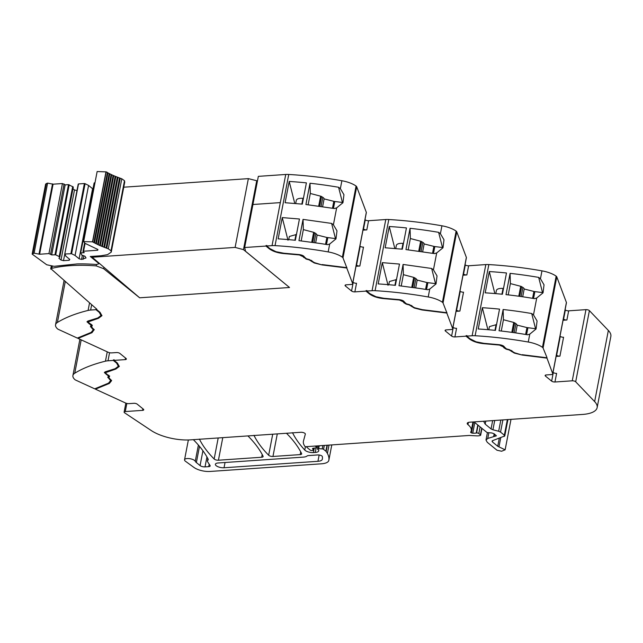 <?xml version="1.0" encoding="UTF-8"?>
<svg xmlns="http://www.w3.org/2000/svg" width="643" height="643" viewBox="0 0 643 643"><rect width="100%" height="100%" fill="white"/><g stroke="black" fill="none" stroke-linecap="round" stroke-linejoin="round"><path stroke-width="0.96" d="M90.55 326.548L93.275 329.811L91.169 332.399L77.329 338.081L58.449 329.417A3.673 1.382 -169.1 0 1 57.396 328.75A18.35 6.928 -169.1 0 1 55.547 324.795A18.35 6.928 -169.1 0 1 57.396 322.464A183.456 69.299 -169.1 0 1 88.091 310.432A12.233 4.622 -169.1 0 1 90.639 310.055L95.968 309.685L99.255 312.369L101.015 315.544L97.8 317.955L87.874 321.058L87.006 321.838L91.314 325.487L90.43 326.813M101.015 315.544L99.36 311.815L96.08 309.13L95.968 309.685M96.08 309.13L96.683 309.09M96.828 309.219L51.223 269.015A2.443 0.924 -169.1 0 1 51.207 268.806A2.443 0.924 -169.1 0 1 51.874 268.332A89.891 33.958 -169.1 0 1 96.257 265.897L96.53 264.506M88.228 322.754L87.118 321.572M91.419 324.932L91.338 324.361M92.086 327.898L90.655 325.993M93.38 329.256L93.315 328.661M126.84 403.442L125.281 411.552L142.577 410.363A2.451 0.924 -169.1 0 0 143.743 409.816A2.451 0.924 -169.1 0 0 143.413 409.213L137.232 404.166A2.443 0.924 -169.1 0 0 133.929 403.298L128.954 403.643A3.054 1.157 -169.1 0 1 125.594 403.016L95.413 389.16L109.366 383.429L111.504 380.793L108.788 377.521L109.551 376.468L105.267 372.755L115.836 369.042L119.276 366.462L117.396 363.062L114.108 360.377L125.216 359.614A2.451 0.924 -169.1 0 0 126.382 359.067A2.451 0.924 -169.1 0 0 126.052 358.464L119.871 353.425A2.443 0.924 -169.1 0 0 116.568 352.557L111.593 352.894A3.054 1.157 -169.1 0 1 108.233 352.276L78.052 338.411L91.997 332.68L94.24 329.554L92.11 332.126L78.02 337.8M92.254 325.221L91.33 326.982L92.279 325.511M101.948 315.432L98.58 317.746L88.71 320.833L87.906 322.006L98.467 318.301L101.915 315.713L100.027 312.313L96.747 309.637M93.468 329.079L93.275 329.811M91.483 324.787L91.314 325.487M51.215 266.347L50.701 269.047M92.27 325.286L87.906 322.006M94.256 329.811L92.544 328.276L91.531 326.218M91.997 332.68L92.11 332.126M78.052 338.411L78.157 337.856M107.911 377.296L110.636 380.552L108.53 383.14L94.69 388.83L75.81 380.158A3.673 1.382 10.9 0 1 74.757 379.491A18.35 6.928 10.9 0 1 72.908 375.536A18.35 6.928 10.9 0 1 74.757 373.213A183.456 69.299 10.9 0 1 105.452 361.173A12.233 4.622 10.9 0 1 108.008 360.795L113.329 360.434L116.616 363.11L118.376 366.285L115.161 368.696L105.235 371.807L104.367 372.578L108.675 376.235L107.799 377.554M118.376 366.285L116.721 362.556L113.441 359.879L113.329 360.434M113.441 359.879L114.213 359.823L114.108 360.377M105.267 372.755L106.071 371.574L115.941 368.487L119.309 366.18M109.615 375.97L108.892 376.967M111.593 380.262L109.471 382.874L95.389 388.541M109.366 383.429L109.471 382.874M95.413 389.16L95.518 388.605M481.969 428.375L480.651 435.198A1.527 0.579 -169.1 0 1 480.233 435.496L479.453 435.681A6.157 2.323 -169.1 0 1 476.776 435.858L470.025 435.504A6.133 2.315 -169.1 0 0 468.578 435.504L305.184 446.74A33.637 12.707 10.9 0 1 303.416 441.259A33.637 12.707 10.9 0 1 303.496 440.913L305.329 434.154A3.054 1.157 -169.1 0 0 305.329 434.121A3.054 1.157 -169.1 0 0 303.906 432.803A3.054 1.157 -169.1 0 0 300.787 432.281L190.489 439.868A30.575 11.55 -169.1 0 1 151.282 430.561L124.613 412.822A2.443 0.924 -169.1 0 1 124.115 412.099A2.443 0.924 -169.1 0 1 125.281 411.552M313.76 448.171L313.39 450.124A1.527 0.579 -169.1 0 1 312.659 450.462L311.871 450.518A1.222 0.458 -169.1 0 1 310.223 450.084L308.238 448.468A33.637 12.707 10.9 0 1 306.293 446.668M480.112 426.864L478.834 433.511L480.442 434.821A1.527 0.579 -169.1 0 1 480.651 435.198M563.067 320.27L566.893 320.005L568.661 310.834L585.958 309.645A2.443 0.924 -169.1 0 1 589.398 310.633L608.35 330.438L594.646 401.602L575.694 381.805A2.443 0.924 -169.1 0 0 572.254 380.809L554.957 381.998A2.451 0.924 -169.1 0 1 551.654 381.138L545.473 376.091A2.443 0.924 -169.1 0 1 545.135 375.488A2.443 0.924 -169.1 0 1 546.301 374.941L551.276 374.604A3.054 1.157 -169.1 0 0 552.739 373.921A3.054 1.157 -169.1 0 0 552.707 373.647L546.767 357.524M556.107 356.407L559.932 356.15A2.451 0.924 10.9 0 1 556.629 355.282L556.364 355.065M553.044 372.305L553.31 372.514A2.451 0.924 -169.1 0 0 556.613 373.382L554.957 381.998M362.982 230.154L366.807 229.889L368.568 220.718L385.784 219.528A12.233 4.622 10.9 0 1 388.79 219.528A183.456 69.299 10.9 0 1 434.395 224.536A183.456 69.299 10.9 0 1 440.27 225.508A183.456 69.299 10.9 0 1 441.926 225.797A18.35 6.928 10.9 0 1 456.12 231.102A3.673 1.382 10.9 0 1 456.739 231.801L466.368 257.417A3.054 1.157 -169.1 0 1 466.4 257.69L452.688 328.854A3.054 1.157 -169.1 0 1 451.233 329.537L446.258 329.883A2.443 0.924 -169.1 0 0 445.093 330.43A2.443 0.924 -169.1 0 0 445.43 331.032L451.611 336.072A2.451 0.924 -169.1 0 0 454.906 336.94L466.022 336.176L466.906 335.566L466.794 336.128L472.123 335.759A12.233 4.622 10.9 0 1 475.129 335.75A183.456 69.299 10.9 0 1 528.265 342.028A18.35 6.928 10.9 0 1 542.459 347.333A3.673 1.382 10.9 0 1 543.078 348.024L546.976 357.548M463.024 275.212L466.85 274.947L468.618 265.776L485.827 264.586A12.233 4.622 10.9 0 1 488.833 264.586A183.456 69.299 10.9 0 1 534.446 269.594A183.456 69.299 10.9 0 1 540.313 270.566A183.456 69.299 10.9 0 1 541.912 270.848A183.456 69.299 10.9 0 1 541.969 270.856A18.35 6.928 10.9 0 1 556.163 276.16A3.673 1.382 10.9 0 1 556.782 276.86L566.411 302.475L552.707 373.647M466.022 336.176L469.31 338.861C472.902 341.521 477.845 343.137 484.155 343.716L499.466 345.074L503.582 346.995L503.742 347.662L506.234 349.189L509.264 349.985L514.36 353.087L522.132 355.04L546.863 358.103M522.132 355.04L514.561 352.774L509.489 349.679L506.451 348.884L504.474 347.107C503.895 345.926 502.183 345.122 499.338 344.704L483.938 343.338L476.053 341.803L470.081 338.805L466.794 336.128M511.587 350.515L512.833 351.906M503.373 345.942L504.787 348.032M466.127 335.622L470.089 338.813M456.064 311.349L459.89 311.091A2.451 0.924 -169.1 0 1 456.586 310.223L456.321 310.006M453.002 327.239L453.267 327.456A2.451 0.924 -169.1 0 0 456.57 328.324L454.906 336.94M96.257 265.897L103.652 268.702L139.652 297.797L289.511 287.493L245.562 251.284L244.661 247.523L252.94 204.498L280.316 202.617L252.916 204.506L258.341 176.359L285.741 174.47A12.233 4.622 10.9 0 1 288.747 174.47A183.456 69.299 10.9 0 1 334.352 179.477A183.456 69.299 10.9 0 1 340.227 180.45A183.456 69.299 10.9 0 1 341.827 180.731A183.456 69.299 10.9 0 1 341.883 180.739A18.35 6.928 10.9 0 1 356.077 186.044A3.673 1.382 10.9 0 1 356.696 186.743L366.325 212.359A3.054 1.157 -169.1 0 1 366.349 212.632L352.645 283.796A3.054 1.157 -169.1 0 1 351.191 284.479L346.215 284.825A2.443 0.924 -169.1 0 0 345.05 285.371A2.443 0.924 -169.1 0 0 345.387 285.974L351.56 291.014A2.443 0.924 -169.1 0 0 354.864 291.882L365.98 291.118L366.856 290.507L366.751 291.062L372.08 290.7A12.233 4.622 10.9 0 1 375.086 290.692A183.456 69.299 10.9 0 1 428.222 296.97A18.35 6.928 10.9 0 1 442.416 302.266A3.673 1.382 10.9 0 1 443.035 302.966L446.724 312.474M365.98 291.118L369.259 293.803C372.852 296.463 377.803 298.079 384.112 298.657L399.424 300.016L403.531 301.937L403.7 302.596L406.191 304.123L409.221 304.919L414.317 308.029L422.089 309.982L446.821 313.053L446.933 312.498M446.821 313.053L452.664 328.589A3.054 1.157 -169.1 0 1 452.688 328.854M411.544 305.457L412.79 306.848M403.322 300.884L404.744 302.974M366.084 290.564L370.046 293.755M356.021 266.29L359.847 266.025A2.443 0.924 -169.1 0 1 356.543 265.165L356.278 264.948M352.959 282.181L353.224 282.398A2.443 0.924 -169.1 0 0 356.527 283.266L354.864 291.882M244.661 247.523L265.937 246.06L266.813 245.449L266.708 246.004L272.037 245.642A12.233 4.622 10.9 0 1 275.043 245.634A183.456 69.299 10.9 0 1 328.179 251.911A18.35 6.928 10.9 0 1 342.365 257.208A3.673 1.382 10.9 0 1 342.992 257.907L346.681 267.416M265.937 246.06L269.216 248.737C272.809 251.397 277.76 253.02 284.061 253.599L299.381 254.949L303.488 256.879L306.14 259.065L309.179 259.86L314.274 262.971L322.039 264.924L346.778 267.994L346.89 267.44M346.778 267.994L352.621 283.531A3.054 1.157 -169.1 0 1 352.645 283.796M322.039 264.924L314.467 262.657L309.396 259.555L306.365 258.759L304.388 256.991C303.801 255.81 302.089 255.006 299.252 254.58L283.852 253.221L275.968 251.686L269.996 248.688L266.708 246.004M311.501 260.399L312.739 261.789M303.279 255.826L304.702 257.907M266.041 245.505L270.004 248.696M103.652 268.702L103.925 267.287M208.051 458.973L207.793 460.332A6.422 2.427 -169.1 0 0 208.187 459.705A6.422 2.427 -169.1 0 0 208.051 458.973A214.031 80.849 -169.1 0 0 193.744 440.061A3.054 1.157 -169.1 0 0 193.238 439.683M207.793 460.332A6.117 2.307 -169.1 0 0 207.416 460.935A6.117 2.307 -169.1 0 0 207.633 461.778L210.076 465.524A3.054 1.157 -169.1 0 1 210.181 465.95A3.054 1.157 -169.1 0 1 208.726 466.633L205.021 466.882A3.673 1.382 -169.1 0 1 200.069 465.588L196.364 462.566A9.171 3.464 -169.1 0 1 195.263 461.272A5.506 2.082 -169.1 0 0 189.613 458.652A5.506 2.082 -169.1 0 0 184.549 459.777A5.506 2.082 -169.1 0 0 184.637 460.356A5.506 2.082 -169.1 0 0 185.497 461.288L193.985 467.461A12.233 4.622 -169.1 0 0 210.068 471.456L321.532 463.796A15.287 5.779 -169.1 0 0 328.814 460.38A15.287 5.779 -169.1 0 0 328.822 460.356A58.095 21.942 -169.1 0 0 327.4 453.444A58.103 21.95 -169.1 0 0 326.138 451.482A3.062 1.157 -169.1 0 0 325.856 451.201L323.566 449.328A1.222 0.458 -169.1 0 0 322.231 448.894L318.671 448.661L319.225 445.776M305.417 446.724L304.774 450.052A6.117 2.307 -169.1 0 0 313.414 452.568L315.263 452.447A7.346 2.773 -169.1 0 0 318.759 450.807A7.346 2.773 -169.1 0 0 318.743 450.293A1.527 0.579 -169.1 0 0 318.534 450.028L317.538 449.007L318.148 445.848M317.746 449.385L318.671 448.661M304.774 450.052C299.397 444.2 295.306 438.413 292.509 432.675M272.712 434.218L268.661 455.252A3.054 1.157 -169.1 0 0 272.945 456.474L300.209 454.601A3.054 1.157 -169.1 0 0 301.663 453.918A3.054 1.157 -169.1 0 0 301.607 453.58A214.031 80.849 -169.1 0 0 286.866 433.663A3.054 1.157 -169.1 0 0 286.352 433.278M268.661 455.252C262.079 448.549 257.176 441.902 253.961 435.327M218.202 437.963L214.151 459.006A3.054 1.157 -169.1 0 0 218.427 460.219L261.685 457.245A3.054 1.157 -169.1 0 0 263.14 456.57A3.054 1.157 -169.1 0 0 263.083 456.233A214.031 80.849 -169.1 0 0 248.302 436.308A3.054 1.157 -169.1 0 0 247.796 435.93M214.151 459.006C207.544 452.302 202.625 445.655 199.394 439.081M303.295 457.117A9.171 3.464 -169.1 0 0 307.105 455.975A3.054 1.157 -169.1 0 1 308.367 455.598L317.819 454.947A3.054 1.157 -169.1 0 1 322.368 456.634A51.488 19.451 -169.1 0 1 322.32 459.198A51.488 19.451 -169.1 0 1 322.304 459.271A9.171 3.464 -169.1 0 1 317.939 461.304L224.029 467.766A5.811 2.194 -169.1 0 1 218.098 466.778A5.811 2.194 -169.1 0 1 215.389 464.27A5.811 2.194 -169.1 0 1 218.162 462.976L303.295 457.117M313.39 450.124A1.527 0.579 -169.1 0 0 313.334 449.907L312.602 448.782A1.527 0.579 -169.1 0 1 312.546 448.573A1.527 0.579 -169.1 0 1 313.165 448.243L316.075 447.898A1.527 0.579 -169.1 0 0 316.694 447.568A1.527 0.579 -169.1 0 0 316.485 447.19L315.641 446.507A3.054 1.157 -169.1 0 0 314.941 446.081A1.833 0.691 -169.1 0 0 314.941 446.081L314.941 446.081M568.661 310.834A2.451 0.924 10.9 0 1 565.358 309.966L565.093 309.749M566.893 320.005A2.451 0.924 10.9 0 1 563.59 319.137L563.324 318.928M468.618 265.776A2.451 0.924 10.9 0 1 465.315 264.908L465.05 264.691M466.85 274.947A2.451 0.924 10.9 0 1 463.547 274.079L463.281 273.87M446.684 312.683L422.138 309.637L414.51 307.716L409.446 304.621L406.408 303.817L404.431 302.049C403.852 300.868 402.14 300.064 399.295 299.646L383.895 298.28L376.01 296.744L370.038 293.747L366.751 291.062M368.568 220.718A2.443 0.924 10.9 0 1 365.272 219.85L365.007 219.633M366.807 229.889A2.443 0.924 10.9 0 1 363.504 229.021L363.239 228.804M560.005 336.16L560.27 336.377A2.451 0.924 -169.1 0 0 563.573 337.245L559.932 356.15M536.744 297.982L543.046 292.838L544.034 284.817L540.45 278.757L538.673 277.398A183.456 69.299 10.9 0 0 510.092 273.363L506.001 294.631A183.456 69.299 10.9 0 1 534.582 298.665L536.744 297.982L533.489 314.901L531.713 313.535A183.456 69.299 10.9 0 0 523.989 312.273A183.456 69.299 10.9 0 0 503.131 309.508L499.04 330.775A183.456 69.299 10.9 0 1 519.898 333.54A183.456 69.299 10.9 0 1 527.622 334.802L529.784 334.127L536.085 328.975L537.074 320.961L533.489 314.901M459.962 291.102L460.227 291.319A2.451 0.924 -169.1 0 0 463.531 292.187L459.89 311.091M438.63 232.34L440.407 233.698L443.991 239.759L443.003 247.772L436.701 252.924L434.539 253.607L405.95 249.572L410.049 228.305A183.456 69.299 10.9 0 1 438.63 232.34L442.472 247.515A12.844 11.711 -14.2 0 1 442.971 247.828M428.222 296.97L429.741 289.069L436.042 283.917L437.031 275.895L433.446 269.835L431.67 268.477L435.512 283.651L426.904 282.526L417.194 280.083L415.7 287.855M359.919 246.044L360.184 246.261A2.443 0.924 -169.1 0 0 363.488 247.121L359.847 266.025M338.588 187.274L340.356 188.64L343.949 194.7L342.952 202.714L336.659 207.866L334.489 208.541L305.907 204.514L310.006 183.247A183.456 69.299 10.9 0 1 338.588 187.274L342.43 202.457A12.844 11.711 -14.2 0 1 342.928 202.77M328.179 251.911L329.698 244.01L336 238.858L336.988 230.837L333.404 224.777L331.627 223.418L335.469 238.593L326.861 237.468L317.152 235.025L315.657 242.797M478.239 328.983L482.338 307.716A183.456 69.299 10.9 0 1 499.531 309.122L495.431 330.389A183.456 69.299 10.9 0 0 478.239 328.983M489.299 271.571L485.2 292.838A183.456 69.299 10.9 0 1 502.392 294.253L506.483 272.986A183.456 69.299 10.9 0 0 489.299 271.571L494.861 293.546M508.227 294.88L510.397 283.595L510.092 273.363M533.553 298.489L534.872 291.625L542.515 292.573L538.673 277.398M510.397 283.595L520.693 286.288A1.833 0.691 10.9 0 1 521.626 286.674L522.904 287.461A5.506 2.082 10.9 0 1 524.198 289.004L533.907 291.448A3.054 1.157 10.9 0 0 534.872 291.625M501.267 331.024L503.437 319.732L503.131 309.508M482.338 307.716L487.9 329.69M495.785 293.626L496.404 290.443A9.034 3.416 10.9 0 1 503.043 288.434A130.842 49.431 10.9 0 1 503.509 288.458M522.703 296.769L524.198 289.004M503.437 319.732L513.733 322.432L515.943 323.606L517.237 325.141L526.947 327.584L535.555 328.718L531.713 313.535M488.825 329.771L489.444 326.588L496.549 324.602M515.742 332.913L517.237 325.141M536.053 329.023A12.844 11.711 -14.2 0 0 535.555 328.718M546.727 357.741L522.18 354.695M346.641 267.625L322.095 264.578M511 419.357L505.133 449.811L501.604 451.241L496.975 450.221L487.249 442.288L485.987 440.013L487.748 438.462L496.404 435.785L494.065 433.752L491.863 432.972L487.097 432.562L473.979 421.904M408.184 249.822L410.355 238.529L410.049 228.305M401.224 285.966L403.394 274.674L403.089 264.45L398.998 285.717L419.855 288.482A183.456 69.299 10.9 0 1 427.579 289.744L429.741 289.069M382.296 262.649L399.48 264.064L395.389 285.331A183.456 69.299 10.9 0 0 378.197 283.917L382.296 262.649L388.026 285.291M389.256 226.513L385.157 247.78L402.349 249.195L406.44 227.927A183.456 69.299 10.9 0 0 389.256 226.513L394.818 248.487M395.742 248.568L396.353 245.385A9.034 3.416 10.9 0 1 402.992 243.375A130.842 49.431 10.9 0 1 403.458 243.4M410.355 238.529L420.651 241.229A1.833 0.691 10.9 0 1 421.583 241.615L422.861 242.403A5.506 2.082 10.9 0 1 424.155 243.946L433.864 246.382A3.054 1.157 10.9 0 0 434.829 246.566L442.472 247.515M403.394 274.674L413.69 277.374L415.9 278.54L417.194 280.083M388.782 284.712L389.401 281.53L396.506 279.544M422.66 251.71L424.155 243.946M436.01 283.965A12.844 11.711 -14.2 0 0 435.512 283.651M308.142 204.763L310.312 193.471L310.006 183.247M301.181 240.908L303.351 229.615L303.046 219.384L298.947 240.651L319.804 243.424A183.456 69.299 10.9 0 1 327.536 244.686L329.698 244.01M282.253 217.591L299.437 219.006L295.346 240.273A183.456 69.299 10.9 0 0 278.154 238.858L282.253 217.591L287.984 240.233M289.213 181.455L285.114 202.722L302.306 204.136L306.398 182.869A183.456 69.299 10.9 0 0 289.213 181.455L294.767 203.429M295.7 203.509L296.31 200.327A9.034 3.416 10.9 0 1 302.949 198.309A130.842 49.431 10.9 0 1 303.416 198.341M310.312 193.471L320.608 196.171A1.833 0.691 10.9 0 1 321.54 196.549L322.818 197.345A5.506 2.082 10.9 0 1 324.112 198.888L333.821 201.323A3.054 1.157 10.9 0 0 334.786 201.508L342.43 202.457M303.351 229.615L313.647 232.316L315.858 233.481L317.152 235.025M288.739 239.646L289.35 236.471L296.455 234.486M322.617 206.652L324.112 198.888M335.967 238.907A12.844 11.711 -14.2 0 0 335.469 238.593M505.133 449.811L497.746 446.282L492.417 441.926L492.586 440.656L504.763 435.962L507.922 419.574M502.89 419.919L500.543 432.104L504.345 435.207L507.351 419.614M494.716 420.482L492.932 429.773L498.663 431.252L500.825 420.056M485.77 421.093L485.184 424.139L491.051 428.929L492.651 420.618M485.184 424.139L483.922 421.872L484.259 421.197M492.932 429.773L491.051 428.929M500.543 432.104L498.663 431.252M504.176 436.476L504.345 435.207M491.999 441.17L492.586 440.656M331.627 223.418L303.046 219.384M431.67 268.477L403.089 264.45M110.676 379.402L110.636 380.552M108.016 376.734L109.447 378.647M108.699 375.102L108.675 376.235M104.479 372.313L105.589 373.495M285.741 174.47L280.316 202.617L285.741 174.47M543.014 292.886A12.844 11.711 -14.2 0 0 542.515 292.573M552.739 373.921L566.443 302.749A3.054 1.157 -169.1 0 0 566.411 302.475M473.553 421.937L471.44 432.9A1.68 0.635 -169.1 0 1 470.644 432.176A1.68 0.635 -169.1 0 1 470.684 432.08A24.466 9.243 -169.1 0 0 471.287 430.665A24.466 9.243 -169.1 0 0 467.943 424.613A5.136 1.937 -169.1 0 1 467.236 423.343A5.136 1.937 -169.1 0 1 468.361 422.427A5.514 2.082 -169.1 0 1 469.736 422.194L582.566 414.438A30.575 11.55 -169.1 0 0 597.146 407.614L610.85 336.442A30.575 11.55 -169.1 0 0 608.35 330.438M597.146 407.614A30.575 11.55 -169.1 0 0 594.646 401.602M471.44 432.9A1.696 0.643 -169.1 0 0 472.75 433.181A9.83 3.713 -169.1 0 0 476.254 433.036L476.584 432.988A1.527 0.579 -169.1 0 1 478.834 433.511M61.013 260.013L63.488 260.664L69.171 260.27L69.798 259.41L65.779 256.131L65.023 253.993L71.598 253.736L75.078 255.488L79.097 258.767L81.573 259.418L86.041 257.947L84.972 256.244L81.669 255.038L80.914 252.9L84.233 252.675L83.156 251.791L83.574 251.22L97.768 250.24L97.76 249.436L85.005 243.319L83.646 241.599L92.496 241.832L99.617 245.449L108.297 248.825L111.006 250.77L111.239 252.136L107.55 254.644L101.136 255.753L90.285 256.493L98.339 263.067L98.757 263.831L96.41 264.498A92.062 34.778 -169.1 0 0 77.023 263.935L54.044 266.315L46.714 264.771L32.15 254.114L34.111 253.157L39.593 254.242L53.08 184.187L62.435 183.544L65.168 184.854L68.488 184.629L73.302 187.033L59.807 257.087L58.923 258.309L61.013 260.013L74.5 189.958L76.975 190.601M108.313 248.777L121.792 178.77L124.493 180.707L124.734 182.082L111.239 252.136M106.762 248.278L120.257 178.224L121.792 178.77L108.297 248.825M104.536 247.467L118.031 177.404L119.534 177.958L106.047 247.997L119.534 177.958L120.257 178.224M103.844 247.121L117.323 177.138L118.031 177.404M102.374 246.615L115.861 176.56L117.331 177.106L103.828 247.193M115.185 176.286L115.861 176.56M101.707 246.229L115.177 176.278L113.763 175.684L100.276 245.739M101.682 246.333L115.177 176.278M113.12 175.402L113.763 175.684M99.641 245.304L113.104 175.394L111.745 174.775L98.25 244.83M99.617 245.449L113.104 175.394M111.135 174.486L111.745 174.775M97.648 244.348L111.11 174.47L109.8 173.835L96.313 243.89M97.615 244.525L111.11 174.47M109.238 173.546L109.8 173.835M95.743 243.375L109.189 173.53L107.944 172.871L94.457 242.933M95.703 243.584L109.189 173.53M107.421 172.589L107.944 172.871M92.688 241.945L106.183 171.89L107.445 172.453L93.878 242.612M83.646 241.599L97.141 171.544L106.183 171.89M97.905 249.5L97.768 250.24L97.76 249.436M83.156 251.791L84.643 243.094M80.64 253.109L94.408 182.845L94.971 182.805M94.127 183.054L80.664 252.988M81.573 259.418L82.32 255.552M79.097 258.767L92.584 188.712L92.994 188.817M75.078 255.488L88.573 185.433L92.584 188.712M71.598 253.736L85.085 183.681L88.573 185.433M70.891 253.591L84.378 183.536L85.085 183.681M63.488 260.664L78.518 183.938L84.378 183.536M78.237 184.147L64.774 254.081M69.171 260.27L69.404 259.089M72.972 188.712L74.5 189.958M39.593 254.242L48.948 253.599L51.681 254.917L55.708 254.829L59.188 256.581L72.683 186.526M59.188 256.581L59.807 257.087M55.708 254.829L69.195 184.774M55.001 254.684L68.488 184.629M51.681 254.917L65.168 184.854M32.15 254.114L45.637 184.059L47.606 183.102L53.08 184.187M92.174 257.24L235.113 247.41L243.464 249.629L289.511 287.493L139.652 297.797L92.174 257.24L92.343 256.356M235.113 247.41L248.359 178.633L123.745 187.201M248.359 178.633L256.734 180.731L243.464 249.629M257.401 181.246L256.734 180.731M90.639 310.055L91.668 304.726M98.58 317.746L98.467 318.301M88.71 320.833L88.605 321.387M108.008 360.795L109.559 352.718M125.522 358.03L125.216 359.614M115.941 368.487L115.836 369.042M106.071 371.574L105.966 372.136M142.883 408.779L142.577 410.363M481.72 428.174L480.442 434.821M589.398 310.633L575.694 381.805M585.958 309.645L572.254 380.809M545.674 375.054L545.473 376.091M553.31 372.514L551.654 381.138M543.078 348.024L556.782 276.86M511.941 351.102L511.828 351.657M511.82 350.837L511.707 351.391M503.855 347.099L503.742 347.662M503.686 346.44L503.582 346.995M469.414 338.306L469.31 338.861M485.827 264.586L472.123 335.759M445.631 329.996L445.43 331.032M453.267 327.456L451.611 336.072M466.368 257.417L452.664 328.589M443.035 302.966L456.739 231.801M411.898 306.044L411.785 306.598M411.769 305.779L411.665 306.333M403.812 302.041L403.7 302.596M403.643 301.382L403.531 301.937M369.371 293.24L369.259 293.803M385.784 219.528L372.08 290.7M345.588 284.929L345.387 285.974M353.224 282.398L351.56 291.014M366.325 212.359L352.621 283.531M342.992 257.907L356.696 186.743M311.847 260.986L311.742 261.54M311.726 260.72L311.622 261.275M303.761 256.983L303.657 257.538M303.6 256.324L303.488 256.879M269.329 248.182L269.216 248.737M272.037 245.642L280.316 202.617M89.055 323.333L88.975 323.742M92.062 328.01L91.973 328.46M92.56 328.284L92.479 328.694M57.396 322.464L65.248 281.714M88.091 310.432L89.546 302.877M105.452 361.173L107.252 351.825M563.59 319.137L565.358 309.966M542.459 347.333L556.163 276.16M463.547 274.079L465.315 264.908M442.416 302.266L456.12 231.102M363.504 229.021L365.272 219.85M342.365 257.208L356.077 186.044M74.757 373.213L81.187 339.858M209.2 464.174L208.726 466.633M206.942 456.932L205.021 466.882M202.923 450.759L200.069 465.588M199.491 446.363L196.364 462.566M198.39 445.06L195.263 461.272M328.814 460.38L331.796 444.916L328.822 460.356M329.007 445.109L327.4 453.444M327.343 445.221L326.138 451.482M327.006 445.245L325.856 451.201M324.313 445.43L323.566 449.328M322.882 445.527L322.231 448.894M316.139 447.89L315.263 452.447M314.266 448.115L313.414 452.568M300.731 451.868L300.209 454.601M277.294 433.896L272.945 456.474M262.207 454.529L261.685 457.245M222.775 437.65L218.427 460.219M313.663 448.187L313.334 449.907M316.726 445.953L316.485 447.19M315.737 446.017L315.641 446.507M560.27 336.377L556.629 355.282M528.265 342.028L529.784 334.127M540.45 278.757L541.969 270.856M460.227 291.319L456.586 310.223M440.407 233.698L441.926 225.797M433.446 269.835L436.701 252.924M360.184 246.261L356.543 265.165M340.356 188.64L341.883 180.739M333.404 224.777L336.659 207.866M475.129 335.75L488.833 264.586M518.78 296.214L520.693 286.288M519.761 296.351L521.626 286.674M521.151 296.552L522.904 287.461M532.581 298.32L533.907 291.448M511.828 332.359L513.733 322.432M494.965 330.341L496.083 324.57M501.926 294.205L503.043 288.434M512.809 332.495L514.665 322.81M514.191 332.688L515.943 323.606M525.62 334.464L526.947 327.584M526.593 334.625L527.911 327.769M494.17 433.937L493.711 436.316M488.784 433.101L487.748 438.462M495.849 435.198L495.673 436.131M494.523 434.274L494.145 436.235M116.721 362.556L116.616 363.11M106.416 374.073L106.336 374.491M109.423 378.751L109.342 379.201M109.921 379.024L109.84 379.442M418.738 251.156L420.651 241.229M411.777 287.3L413.69 277.374M394.923 285.283L396.04 279.512M401.883 249.146L402.992 243.375M419.718 251.292L421.583 241.615M412.758 287.429L414.622 277.752M421.109 251.485L422.861 242.403M414.148 287.63L415.9 278.54M432.538 253.262L433.864 246.382M425.578 289.406L426.904 282.526M433.503 253.43L434.829 246.566M426.55 289.567L427.868 282.703M318.695 206.098L320.608 196.171M311.734 242.234L313.647 232.316M294.88 240.225L295.989 234.454M301.84 204.088L302.949 198.309M319.675 206.234L321.54 196.549M312.715 242.371L314.58 232.694M321.066 206.427L322.818 197.345M314.106 242.572L315.858 233.481M332.495 208.203L333.821 201.323M325.535 244.348L326.861 237.468M333.46 208.372L334.786 201.508M326.499 244.509L327.826 237.645M500.744 437.714L499.016 446.708M499.29 438.237L497.746 446.282M492.667 440.624L492.417 441.926M275.043 245.634L288.747 174.47M375.086 290.692L388.79 219.528M225.042 462.502L224.029 467.766M319.153 455.003L317.939 461.304M99.36 311.815L99.255 312.369M468.361 422.427L467.943 424.613M474.799 422.523L472.75 433.181M477.805 424.975L476.254 433.036M478.079 425.208L476.584 432.988M52.244 266.435L51.874 268.332M98.339 263.067L98.435 262.593M111.006 250.77L124.493 180.707M92.496 241.832L105.991 171.777M83.574 251.22L85.085 243.367M83.124 259.314L83.775 255.93M50.596 254.033L64.091 183.978M48.948 253.599L62.435 183.544M39.03 253.921L52.517 183.866M34.111 253.157L47.606 183.102M32.938 253.495L46.433 183.44M55.547 324.795L64.043 280.669M207.866 458.62L207.416 460.935M188.359 439.973L184.549 459.777M72.908 375.536L79.893 339.263M485.987 440.013L487.394 432.747M317.007 445.929L316.694 447.568M472.959 421.977L471.287 430.665M125.843 403.129L124.115 412.099M51.673 266.395L51.207 268.806M98.918 263.003L98.757 263.831M84.611 243.07L82.987 251.485M94.119 182.99L80.624 253.045M78.229 184.083L64.734 254.138"/></g></svg>
